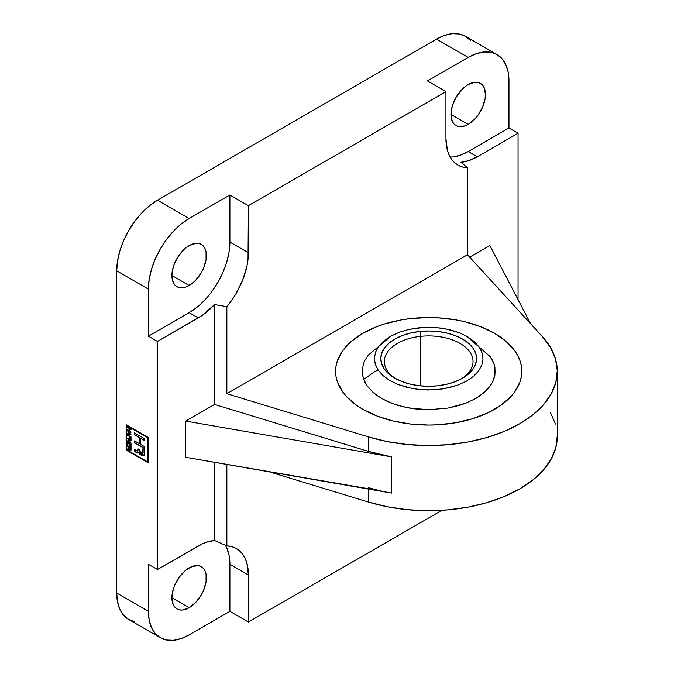 <?xml version="1.0" encoding="UTF-8"?>
<svg xmlns="http://www.w3.org/2000/svg" width="674" height="674" viewBox="0 0 674 674"><rect width="100%" height="100%" fill="white"/><g stroke="black" fill="none" stroke-linecap="round" stroke-linejoin="round"><path stroke-width="1.01" d="M373.826 372.208L363.657 379.454L373.826 372.208L378.047 369.95M494.539 333.285A93.122 53.76 180 0 1 521.811 371.307A93.122 53.76 180 0 1 464.327 420.972A93.122 53.76 180 0 1 362.848 409.32A93.122 53.76 180 0 1 335.576 371.307A93.122 53.76 180 0 1 393.06 321.633A93.122 53.76 180 0 1 494.539 333.285L480.427 326.604L464.327 321.633L455.725 319.855L437.822 317.799L428.689 317.538L410.525 318.575L401.662 319.855L384.795 323.891L376.96 326.604L362.848 333.285L351.272 341.432L342.662 350.733L337.362 360.817L336.023 366.033L335.576 371.307L336.023 376.572L337.362 381.796L342.662 391.88L346.571 396.649L356.714 405.411L362.848 409.32L376.96 416.001L393.06 420.972L410.525 424.03L428.689 425.067L437.822 424.805L455.725 422.75L472.592 418.714L487.765 412.859L500.672 405.411L510.816 396.649L514.725 391.88L520.025 381.796L521.364 376.572L521.811 371.307L521.364 366.033L520.025 360.817L517.801 355.695L514.725 350.733L506.115 341.432L494.539 333.285A93.122 53.76 180 0 1 521.811 371.307A93.122 53.76 180 0 1 464.327 420.972A93.122 53.76 180 0 1 362.848 409.32A93.122 53.76 180 0 1 335.576 371.307A93.122 53.76 180 0 1 393.06 321.633A93.122 53.76 180 0 1 494.539 333.285L506.115 341.432L514.725 350.733L517.801 355.695L520.025 360.817L521.364 366.033L521.811 371.307L521.364 376.572L520.025 381.796L514.725 391.88L510.816 396.649L500.672 405.411L487.765 412.859L472.592 418.714L455.725 422.75L437.822 424.805L428.689 425.067L410.525 424.03L393.06 420.972L376.96 416.001L362.848 409.32L356.714 405.411L346.571 396.649L342.662 391.88L337.362 381.796L336.023 376.572L335.576 371.307L336.023 366.033L337.362 360.817L342.662 350.733L351.272 341.432L362.848 333.285L376.96 326.604L384.795 323.891L401.662 319.855L410.525 318.575L428.689 317.538L437.822 317.799L455.725 319.855L464.327 321.633L480.427 326.604L494.539 333.285M488.928 354.971L492.399 360.186L493.975 363.842L494.927 367.557L494.918 375.106L492.374 382.47L490.158 386.042L484.016 392.656L475.718 398.494L465.658 403.254L460.022 405.2L448.008 408.073L428.698 409.725L409.371 408.073L397.298 405.184L386.488 401.013L377.213 395.655L373.32 392.613L367.195 385.991L364.988 382.419L362.46 375.056L362.14 371.273L363.429 363.792L365.013 360.135L368.451 354.971M368.375 355.063L365.013 360.135L363.429 363.792L362.14 371.273L363.412 378.771L367.195 385.991L373.32 392.613L381.636 398.469L391.712 403.246L403.237 406.801L415.681 408.983L428.698 409.725L448.008 408.073L465.658 403.254L475.718 398.494L480.107 395.697L487.369 389.437L492.374 382.47L493.958 378.813L495.238 371.332L493.975 363.842L490.192 356.622L466.475 336.107M189.141 607.721L171.904 597.771L173.21 604.629L174.802 607.148L176.95 608.934L179.562 609.903L182.544 610.021L189.141 607.721L195.746 602.396L201.341 594.847L203.481 590.592L206.059 581.932L206.059 574.164L205.073 570.988L203.481 568.468L201.341 566.691A24.39 14.078 -60 0 1 205.073 586.228A24.39 14.078 -60 0 1 189.141 607.721A24.39 14.078 -60 0 1 176.95 608.934A24.39 14.078 -60 0 1 173.21 589.388A24.39 14.078 -60 0 1 189.141 567.896A24.39 14.078 -60 0 1 201.341 566.691L198.729 565.722L192.511 566.337L185.78 570.221L179.562 576.784L174.802 585.024L173.21 589.388L171.904 597.771L189.141 607.721M468.203 124.387L450.957 114.428L452.271 121.295L453.863 123.814L456.003 125.591L458.615 126.56L464.833 125.945L468.203 124.387L474.799 119.062L477.782 115.498L482.542 107.259L485.111 98.589L485.449 94.52L484.134 87.654L482.542 85.135L480.394 83.349A24.39 14.078 -60 0 1 484.134 102.895A24.39 14.078 -60 0 1 468.203 124.387A24.39 14.078 -60 0 1 456.003 125.591A24.39 14.078 -60 0 1 452.271 106.054A24.39 14.078 -60 0 1 468.203 84.562A24.39 14.078 -60 0 1 480.394 83.349L477.782 82.388L474.799 82.262L468.203 84.562L464.833 86.887L461.597 89.886L456.003 97.435L452.271 106.054L450.957 114.428L468.203 124.387M189.141 285.498L171.904 275.54L173.21 282.406L174.802 284.925L176.95 286.703L179.562 287.672L185.78 287.057L192.511 283.173L195.746 280.173L201.341 272.625L203.481 268.37L206.059 259.701L206.059 251.933L205.073 248.765L203.481 246.246L201.341 244.46A24.39 14.078 -60 0 1 205.073 264.006A24.39 14.078 -60 0 1 189.141 285.498A24.39 14.078 -60 0 1 176.95 286.703A24.39 14.078 -60 0 1 173.21 267.165A24.39 14.078 -60 0 1 189.141 245.673A24.39 14.078 -60 0 1 201.341 244.46L198.729 243.499L195.746 243.373L189.141 245.673L185.78 247.998L179.562 254.561L174.802 262.801L173.21 267.165L171.904 275.54L189.141 285.498M128.936 432.657L128.936 433.98L130.655 434.309L129.096 432.565L130.815 434.224L129.096 432.565L130.815 434.224L128.936 433.98L128.936 432.657M130.613 448.412L129.45 447.747L130.158 450.291L130.764 448.328L129.45 447.747L130.764 448.328L130.04 450.232L129.45 447.747L130.613 448.412M130.613 449.693L130.04 450.232M130.764 449.6L130.764 448.328L130.377 450.215M127.613 442.397L127.875 445.362L127.453 445.303L127.875 445.548L127.875 443.079L129.079 443.778L129.501 446.272L129.501 444.014L130.613 444.663L131.026 447.317L131.026 444.368L127.453 442.304L127.453 445.303L127.613 442.397M128.026 442.986L129.24 443.686L129.501 446.087L129.24 443.686L128.026 442.986M129.652 443.93L130.764 444.57L131.026 447.132L130.764 444.57L129.652 443.93M127.613 434.941L129.24 436.23L129.501 438.26L129.079 438.201L129.501 438.445L129.501 436.567L130.613 437.207L131.026 439.591L131.026 436.912L127.453 434.848L129.079 436.322L129.079 438.201L129.24 436.23L127.453 435.387L127.613 434.941M129.652 436.474L130.764 437.114L131.026 439.414L130.764 437.114L129.652 436.474M127.613 427.164L129.282 428.487L129.282 430.576L127.453 429.7L127.453 430.239L131.026 432.304L129.543 430.905L129.543 428.816L131.026 429.675L131.026 429.136L127.453 427.072L129.122 428.571L129.122 430.669L129.282 428.487L127.453 427.611L127.613 427.164M127.613 429.793L131.026 432.118L127.453 430.239L127.613 429.793M129.703 428.723L131.026 429.49L129.703 428.723M139.375 437.384L139.215 443.602L139.375 437.384L134.69 434.679L139.375 437.384M142.652 453.872L143.174 447.578L134.53 442.776L134.53 440.897L139.215 443.602L139.215 437.477L134.53 434.772L134.53 432.893L144.64 438.732L144.64 440.611L140.521 438.235L140.521 444.351L144.64 446.736L144.64 451.799L143.773 455.809L138.869 452.524L136.477 452.524L134.53 451.403L134.53 449.524L137.698 451.007L138.086 448.876L139.661 449.785L139.712 451.091L142.652 453.872L143.174 447.578L134.53 442.776L134.69 440.981L134.69 442.683L143.174 447.578L143.082 453.282L142.054 453.686M137.698 451.007L138.229 448.96L137.943 450.839M144.219 455.489L142.155 455.59L139.762 453.888L139.029 452.431L136.477 452.524L134.53 451.403L134.69 449.617L134.69 451.31L138.709 452.979M140.681 438.142L144.64 440.425L140.681 438.142M134.69 432.986L134.53 434.772L134.69 432.986M127.613 430.821L128.675 432.169L128.675 433.812L127.453 433.694L127.453 434.258L131.026 434.831L127.613 430.821M127.613 433.727L131.026 434.713L127.453 434.258L127.613 433.727M127.613 438.37L130.394 440.333L127.453 440.872L127.453 441.445L131.026 443.324L127.613 440.847L127.453 441.445L131.026 443.509L131.026 442.97L128.237 441.36L131.026 440.914L131.026 440.341L127.453 438.277L127.453 438.816L130.394 440.333L127.453 438.816L127.613 438.37M128.397 441.268L131.026 440.847L128.397 441.268M129.189 448.033L128.363 448.766L129.189 447.41L127.613 446.146L129.189 447.41L128.81 448.707M129.029 448.126L128.212 448.859L128.987 448.505L129.029 447.502L127.453 446.053L131.026 448.117L130.941 450.628L130.048 450.771L130.832 450.805L129.214 448.985L130.048 450.771L131.026 449.903L131.026 448.117L127.453 446.053L127.453 446.592L129.189 447.41L127.453 449.592L128.591 449.364L127.613 449.507L127.613 448.951L127.613 449.507L129.054 449.069L130.048 450.771L130.764 450.855M139.029 452.431L143.848 455.767M138.869 452.524L137.917 453.105L134.53 451.403L134.53 449.524L137.589 451.049L138.086 448.876L139.661 449.785L140.436 452.852L142.576 453.905L143.014 447.671L134.53 442.776L134.53 440.897L139.215 443.602L139.215 437.477L134.53 434.772L134.53 432.893L144.64 438.732L144.64 440.611L140.521 438.235L140.521 444.351L144.64 446.736L144.346 455.102L143.672 455.86L142.003 455.683L139.602 453.981L138.869 452.524L138.65 453.029M128.675 433.812L128.675 432.169L128.675 433.812M129.214 448.985L128.431 449.448L129.054 449.069L130.048 450.771M147.581 461.867L147.581 437.662L126.619 425.564L126.619 449.769L147.581 461.867L126.619 449.769L126.771 425.471L147.732 437.569L126.771 425.471L147.732 437.569L147.581 461.867M128.431 449.448L127.453 449.592L127.453 448.977L128.212 448.859M131.026 442.97L131.026 443.509L127.453 441.445L127.453 440.872L130.242 440.425L127.453 438.816L127.453 438.277L131.026 440.341L131.026 440.914L128.237 441.36L131.026 442.97M127.453 433.694L128.523 433.904L128.523 432.253L127.453 430.669L131.026 434.831L127.453 434.258L127.453 433.694M131.026 432.304L127.453 430.239L127.453 429.7L129.122 430.669L129.122 428.571L127.453 427.072L131.026 429.136L131.026 429.675L129.543 428.816L129.543 430.905L131.026 432.304M130.613 437.207L129.501 436.567L129.501 438.445L129.079 438.201L129.079 436.322L127.453 434.848L131.026 436.912L131.026 439.591L130.613 439.355L130.613 437.207M129.079 443.778L127.875 443.079L127.875 445.548L127.453 445.303L127.453 442.304L131.026 444.368L131.026 447.317L130.613 444.663L129.501 444.014L129.501 446.272L129.079 446.028L129.079 443.778M147.732 461.774L147.732 437.569L147.732 461.774M530.674 323.815L489.838 245.496L469.66 257.139L489.838 245.496L530.674 323.815M197.094 307.159L189.141 312.652L148.381 336.183L148.381 289.121L149.165 279.483L151.49 269.314L155.256 259.001L160.319 248.942L166.495 239.523L173.547 231.106L181.196 224.012L189.141 218.519L229.901 194.988L248.403 205.663L445.935 91.622L445.935 138.684L447.418 150.386L449.238 155.332L451.74 159.536L454.874 162.94L458.598 165.467L462.827 167.085L467.495 167.759L460.991 162.274L467.495 167.759L467.495 254.772L467.495 167.759A57.644 33.279 -60 0 1 457.873 165.071A57.644 33.279 -60 0 1 445.935 138.684L445.935 91.622L248.403 205.663L248.403 252.733L229.901 242.05L229.901 194.988L248.403 205.663L248.032 259.279L246.928 266.137L242.606 280.283L235.748 294.134L231.519 300.629L226.852 306.687L214.543 304.555A57.644 33.279 -60 0 1 198.24 317.901L189.141 312.652A57.644 33.279 120 0 0 229.901 242.05L248.403 252.733A57.644 33.279 -60 0 1 226.852 306.687L226.852 393.7L226.852 306.687L214.543 304.555L214.543 404.434L368.627 451.428L214.543 404.434L185.695 421.082L391.628 456.879L368.627 451.428L368.627 436.946L226.852 393.7L467.495 254.772L542.393 336.621A128.591 74.241 180 0 1 557.288 371.307A128.591 74.241 180 0 1 368.627 436.946L387.373 441.605L407.172 444.495L427.501 445.539L447.865 444.714L467.748 442.034L486.645 437.578L504.085 431.444L519.62 423.803L532.864 414.83L543.48 404.762L551.206 393.852L555.848 382.377L557.28 370.616L555.469 358.88L550.464 347.447L542.393 336.621L467.495 254.772L226.852 393.7L368.627 436.946L368.627 451.428A128.591 74.241 0 0 0 391.628 456.879L391.628 493.082A128.591 74.241 180 0 1 368.627 487.631M477.293 156.789A57.644 33.279 -60 0 1 460.991 162.274L468.961 160.606L477.293 156.789L468.203 151.54L477.293 156.789L518.053 133.258L477.293 156.789M450.148 157.093A57.644 33.279 120 0 0 468.203 151.54L508.963 128.009L518.053 133.258L508.963 128.009L468.203 151.54L460.249 155.231L452.599 156.966M557.28 435.783L555.848 447.544L551.206 459.019L543.48 469.93L532.864 479.998L519.62 488.97L504.085 496.62L486.645 502.745L467.748 507.21L447.865 509.881L427.501 510.715L407.172 509.67L387.373 506.781L368.627 502.113L269.305 471.825L368.627 502.113L368.627 489.08L368.627 502.113A128.591 74.241 0 0 0 557.288 436.474L557.288 371.307M555.469 424.047L550.464 412.614M391.628 456.879L185.695 421.082L185.695 457.292L391.628 493.082L391.628 456.879M470.427 40.474L465.355 36.27A57.644 33.279 120 0 0 436.533 39.126L157.48 200.237A57.644 33.279 120 0 0 116.712 270.83L148.381 289.121L148.381 336.183L157.48 341.432L148.381 336.183L189.141 312.652L198.24 317.901L157.48 341.432L157.48 569.53L148.381 564.273L148.381 611.343L116.712 593.061L148.381 611.343L149.165 620.072L151.49 627.561L155.256 633.526L160.319 637.73L166.495 640.022L173.547 640.3L181.196 638.564L189.141 634.874L229.901 611.343L248.403 622.026L248.403 574.956L229.901 564.281L248.403 574.956A57.644 33.279 -60 0 0 236.464 548.569L236.431 548.543A57.644 33.279 -60 0 0 226.852 545.889L226.852 464.445L226.852 545.889L214.543 540.506L226.852 545.889L231.519 546.555L235.748 548.173L239.464 550.709L242.606 554.104L245.109 558.316L246.928 563.253L248.403 574.956L248.403 622.026L229.901 611.343L189.141 634.874A57.644 33.279 -60 0 1 160.319 637.73A57.644 33.279 -60 0 1 148.381 611.343L148.381 564.273L157.48 569.53L198.24 545.991A57.644 33.279 -60 0 1 214.543 540.506L214.543 462.305L214.543 540.506L206.564 542.174L202.427 543.825L157.48 569.53L157.48 341.432L202.427 315.238L214.543 304.555L214.543 404.434L185.695 421.082L185.695 457.292L379.9 490.68M126.282 424.797L126.282 449.962L148.069 462.541L126.122 450.047L126.122 424.704L148.069 437.375L148.069 462.718L126.122 450.047L126.282 424.797M518.053 299.61L518.053 133.258L518.053 299.61M211.788 291.648L217.963 282.221L223.035 272.17L226.801 261.857L229.126 251.688L229.901 242.05L229.901 194.988L189.141 218.519A57.644 33.279 -60 0 0 148.381 289.121L116.712 270.83L117.495 261.2L119.82 251.031L123.586 240.719L128.658 230.66L134.834 221.241L141.877 212.824L149.527 205.73L157.48 200.237L189.141 218.519L157.48 200.237L436.533 39.126L468.203 57.408L427.442 80.939L445.935 91.622L427.442 80.939L468.203 57.408L476.147 53.718L483.797 51.982L490.849 52.26L497.024 54.552L502.088 58.756L505.854 64.721L508.179 72.211L508.963 80.939L508.963 128.009L508.963 80.939A57.644 33.279 -60 0 0 497.024 54.552L465.355 36.27L459.179 33.978L452.128 33.7L444.486 35.436L436.533 39.126L468.203 57.408A57.644 33.279 -60 0 1 497.024 54.552M248.403 622.026L441.874 510.328L248.403 622.026M226.801 548.055L229.126 555.544L229.901 564.281L229.901 611.343L229.901 564.281A57.644 33.279 120 0 0 225.293 545.19M160.319 637.73L128.658 619.448L123.586 615.244L119.82 609.279L117.495 601.789L116.712 593.061L116.712 270.83L116.712 593.061A57.644 33.279 120 0 0 128.658 619.448L134.834 621.74M148.069 437.375L148.069 462.718L126.122 450.047L126.122 424.704L148.069 437.375M461.252 378.906A44.341 25.604 0 0 0 467.562 349.208A44.341 25.604 0 0 0 420.787 336.334L420.155 331.423A47.888 27.651 180 0 1 471.118 345.804A47.888 27.651 180 0 1 462.558 378.181A47.888 27.651 180 0 1 437.232 385.84L427.872 386.278L418.546 385.654L409.607 383.986L401.409 381.358L394.256 377.844L388.426 373.598L384.138 368.771L381.568 363.556L380.81 358.155L381.888 352.772L384.77 347.616L389.336 342.881L395.419 338.752L402.774 335.382L411.132 332.914L420.155 331.423L429.515 330.985L438.841 331.608L447.772 333.276L455.978 335.913L463.131 339.418L468.961 343.664L473.241 348.492L475.819 353.707L476.577 359.107L475.499 364.491L472.617 369.647L468.051 374.382L461.968 378.518L454.613 381.88L446.255 384.357L437.232 385.84A47.888 27.651 180 0 1 394.829 378.181A47.888 27.651 180 0 1 382.984 350.379A47.888 27.651 180 0 1 420.155 331.423L420.787 336.334A44.341 25.604 180 0 1 473.038 361.525A44.341 25.604 180 0 1 461.252 378.906M420.787 385.899L420.787 336.334L420.787 385.899M482.129 353.041L479.222 347.135L474.353 341.659L467.764 336.857L459.634 332.863L445.346 328.786L434.983 327.488L424.308 327.379L408.781 329.46L399.337 332.248L390.971 336.073L384.087 340.749L378.898 346.116L375.62 351.971L374.39 358.054L375.258 364.221L378.165 370.127L383.034 375.603L389.623 380.406L397.753 384.399L412.041 388.477L422.404 389.774L433.079 389.884L443.534 388.797L458.042 385.014L466.408 381.189L473.3 376.513L478.481 371.147L481.758 365.291L482.988 359.208L482.129 353.041L479.222 347.135L474.353 341.659L467.764 336.857L459.634 332.863L450.358 329.881L440.215 327.994L429.633 327.286L419.051 327.775L408.781 329.46L399.337 332.248L390.971 336.073L384.087 340.749L378.898 346.116L375.62 351.971L374.39 358.054L375.258 364.221L378.165 370.127L383.034 375.603L389.623 380.406L397.753 384.399L407.029 387.382L417.172 389.269L427.746 389.985L438.336 389.488L448.598 387.803L458.042 385.014L466.408 381.189L473.3 376.513L478.481 371.147L481.758 365.291L482.988 359.208L482.129 353.041M396.135 378.906A44.341 25.604 180 0 1 384.349 361.525A44.341 25.604 180 0 1 420.787 336.334A44.341 25.604 0 0 0 386.64 353.412A44.341 25.604 0 0 0 396.135 378.906M368.392 355.046L391.08 336.014"/></g></svg>
